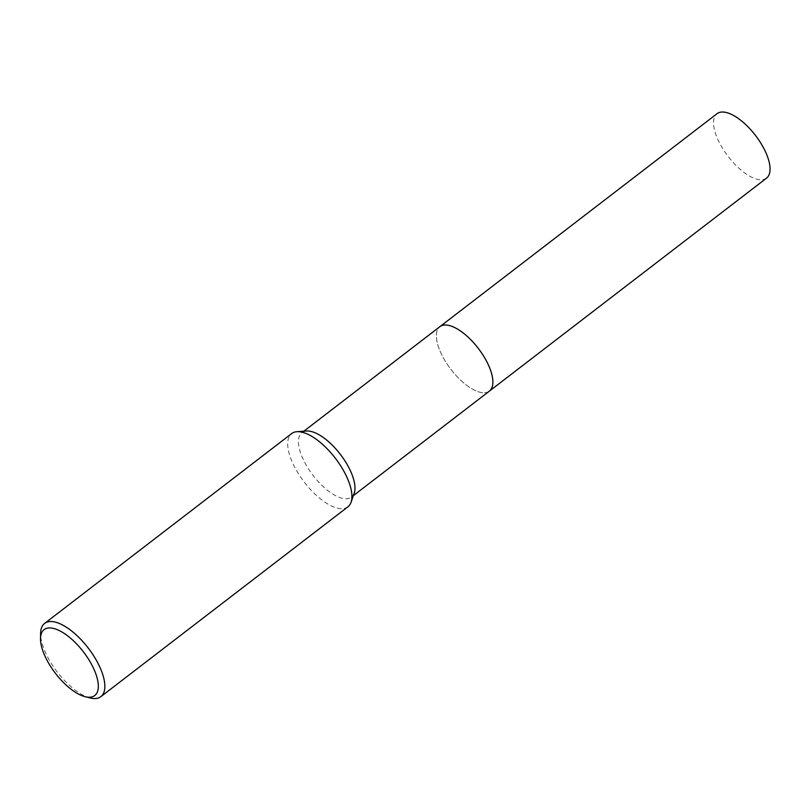 <?xml version="1.0" encoding="UTF-8"?>
<svg xmlns="http://www.w3.org/2000/svg" width="810" height="810" viewBox="0 0 810 810"><rect width="100%" height="100%" fill="white"/><g stroke="black" fill="none" stroke-linecap="round" stroke-linejoin="round"><path stroke-width="0.61" stroke-dasharray="4.05 3.04" d="M489.382 391.119A40.632 17.233 52.5 0 1 484.765 392.759A40.632 17.233 52.5 0 1 443.9 358.81A40.632 17.233 52.5 0 1 437.086 330.723A40.632 17.233 52.5 0 1 439.86 326.683A40.642 17.243 52.5 0 0 447.211 364.166A40.642 17.243 52.5 0 0 483.884 392.789A40.642 17.243 52.5 0 0 489.088 391.341M489.179 391.27A40.642 17.243 52.5 0 1 484.765 392.759A40.642 17.243 52.5 0 1 443.91 358.81A40.642 17.243 52.5 0 1 437.096 330.713A40.642 17.243 52.5 0 1 439.658 326.835M354.233 493.057A40.632 17.233 52.5 0 1 351.459 497.097A40.632 17.233 52.5 0 1 305.988 464.798A40.632 17.233 52.5 0 1 301.948 432.661A40.632 17.233 52.5 0 1 306.565 431.021M347.946 506.787A46.17 19.582 52.5 0 1 296.268 470.073A46.17 19.582 52.5 0 1 291.681 433.563M90.315 697.977A46.17 19.582 52.5 0 1 49.197 659.937A46.17 19.582 52.5 0 1 40.601 633.278M766.554 178.129A40.632 17.233 52.5 0 1 761.046 179.8A40.632 17.233 52.5 0 1 724.383 151.186A40.632 17.233 52.5 0 1 717.032 113.694M303.831 431.214L301.948 432.661M353.342 495.649L351.459 497.097"/><path stroke-width="1.21" d="M303.831 431.214L439.86 326.683A40.642 17.243 52.5 0 1 445.368 325.002A40.642 17.243 52.5 0 1 482.041 353.616A40.642 17.243 52.5 0 1 489.392 391.119L766.554 178.129A40.632 17.233 52.5 0 0 759.203 140.636A40.632 17.233 52.5 0 0 722.54 112.023A40.632 17.233 52.5 0 0 717.032 113.694L439.86 326.673A40.632 17.233 52.5 0 1 485.342 358.982A40.632 17.233 52.5 0 1 489.382 391.119A40.642 17.243 52.5 0 1 489.088 391.341M439.658 326.835A40.642 17.243 52.5 0 1 485.342 358.982A40.642 17.243 52.5 0 1 489.179 391.27M40.5 638.503L40.601 633.278A46.17 19.582 52.5 0 1 44.601 623.427L291.681 433.563A46.17 19.582 52.5 0 1 296.926 431.7L306.565 431.021A40.632 17.233 52.5 0 1 347.419 464.97A40.632 17.233 52.5 0 1 354.233 493.057L351.094 502.2A46.17 19.582 52.5 0 1 347.946 506.787L100.865 696.651A46.17 19.582 52.5 0 1 90.315 697.977L85.242 696.732A41.553 17.628 52.5 0 1 48.236 662.499A41.553 17.628 52.5 0 1 40.5 638.503A41.553 17.628 52.5 0 1 59.069 630.474A41.553 17.628 52.5 0 1 90.609 662.671A41.553 17.628 52.5 0 1 85.242 696.732M296.926 431.7A46.17 19.582 52.5 0 1 343.349 470.276A46.17 19.582 52.5 0 1 351.094 502.2M44.601 623.427A46.17 19.582 52.5 0 1 96.279 660.14A46.17 19.582 52.5 0 1 100.865 696.651M489.382 391.119L353.342 495.649"/></g></svg>
